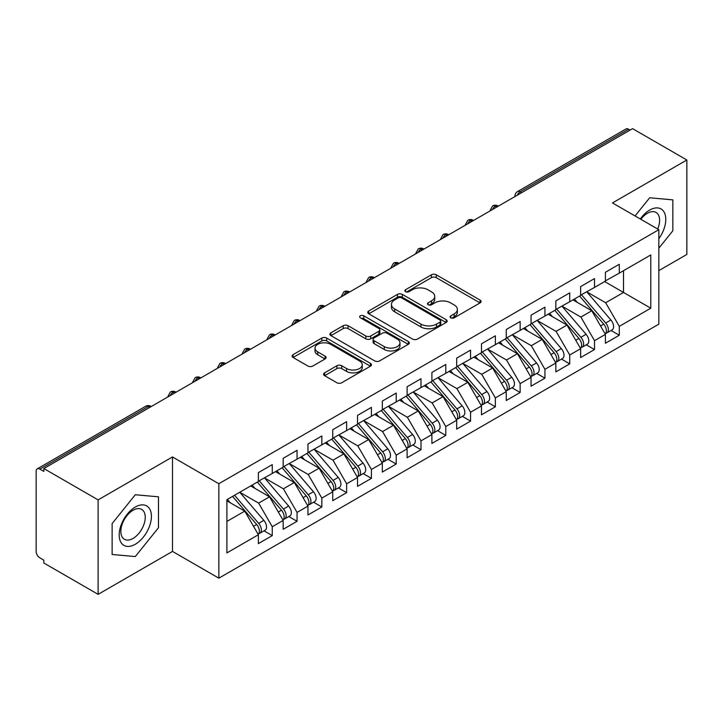 <?xml version="1.0" encoding="UTF-8"?>
<svg xmlns="http://www.w3.org/2000/svg" width="723" height="723" viewBox="0 0 723 723"><rect width="100%" height="100%" fill="white"/><g stroke="black" fill="none" stroke-linecap="round" stroke-linejoin="round"><path stroke-width="1.08" d="M450.809 317.822A2.413 1.392 0 0 0 454.216 317.822L480.063 302.892A3.443 1.988 0 0 0 481.075 301.491A3.443 1.988 0 0 0 480.063 300.081L436.267 274.794A3.443 1.988 0 0 0 431.405 274.794L405.549 289.724A2.413 1.392 0 0 0 404.844 290.709A2.413 1.392 0 0 0 405.549 291.694A2.413 1.392 0 0 0 408.956 291.694L412.3 289.76A11.008 6.353 0 0 1 427.88 289.76L431.523 291.866A11.008 6.353 0 0 1 434.749 296.358A11.008 6.353 0 0 1 431.523 300.858L428.179 302.792A2.413 1.392 0 0 0 427.474 303.768A2.413 1.392 0 0 0 428.179 304.754A2.413 1.392 0 0 0 431.586 304.754L434.93 302.82A11.008 6.353 0 0 1 450.501 302.82L454.152 304.934A11.008 6.353 0 0 1 457.379 309.426A11.008 6.353 0 0 1 454.152 313.918L450.809 315.852A2.413 1.392 0 0 0 450.104 316.837A2.413 1.392 0 0 0 450.809 317.822L450.809 315.852M324.591 372.851A3.443 1.988 0 0 0 323.579 374.252A3.443 1.988 0 0 0 324.591 375.662L336.873 382.756A3.443 1.988 0 0 0 341.744 382.756L370.456 366.181A3.443 1.988 0 0 0 371.459 364.772A3.443 1.988 0 0 0 370.456 363.371L326.66 338.084A3.443 1.988 0 0 0 321.789 338.084L293.077 354.659A3.443 1.988 0 0 0 292.074 356.068A3.443 1.988 0 0 0 293.077 357.469L307.917 366.037A3.443 1.988 0 0 0 312.788 366.037L325.079 358.942A3.443 1.988 0 0 0 326.082 357.542A3.443 1.988 0 0 0 325.079 356.132L317.713 351.884A9.209 5.314 0 0 1 315.02 348.125A9.209 5.314 0 0 1 320.705 343.217A9.209 5.314 0 0 1 330.736 344.365L359.566 361.012A9.209 5.314 0 0 1 362.259 364.772A9.209 5.314 0 0 1 356.575 369.679A9.209 5.314 0 0 1 346.552 368.531L341.744 365.757A3.443 1.988 0 0 0 336.873 365.757L324.591 372.851L324.591 375.662M658.843 270.619L686.85 254.451L686.85 159.991L632.562 128.649L43.832 468.549L43.832 471.414L39.864 469.119A5.26 3.037 -120 0 0 37.244 468.865A5.26 3.037 -120 0 0 36.15 471.269L36.15 551.414A5.26 3.037 -120 0 0 39.864 557.858L43.832 560.144L43.832 563.009L98.12 594.351L172.49 551.414L218.843 578.174L218.843 483.723L172.49 456.954L98.12 499.891L43.832 468.549M686.85 159.991L612.48 202.928L658.843 229.688L218.843 483.723M412.544 339.069A3.443 1.988 0 0 0 417.415 339.069L446.127 322.494A3.443 1.988 0 0 0 447.13 321.084A3.443 1.988 0 0 0 446.127 319.683L402.331 294.397A3.443 1.988 0 0 0 397.46 294.397L368.748 310.971A3.443 1.988 0 0 0 367.745 312.372A3.443 1.988 0 0 0 368.748 313.782L412.544 339.069M361.319 318.337A2.413 1.392 0 0 1 363.759 318.68L363.759 315.815L408.287 341.527A3.443 1.988 0 0 1 409.299 342.928A3.443 1.988 0 0 1 408.287 344.338L379.575 360.913A3.443 1.988 0 0 1 374.713 360.913L330.917 335.626L330.917 332.815A3.443 1.988 0 0 0 329.905 334.216A3.443 1.988 0 0 0 330.917 335.626M330.917 332.815L343.199 325.721A3.443 1.988 0 0 1 348.07 325.721L365.829 335.978A3.443 1.988 0 0 0 370.7 335.978L378.852 331.27A3.443 1.988 0 0 0 379.855 329.869A3.443 1.988 0 0 0 378.852 328.459L360.352 317.786A2.413 1.392 0 0 1 359.647 316.801A2.413 1.392 0 0 1 361.139 315.517A2.413 1.392 0 0 1 363.759 315.815M218.843 578.174L658.843 324.148L658.843 229.688M604.672 281.572L650.781 308.188L650.781 254.948L619.304 273.122L619.304 264.257L605.422 272.264L605.422 281.139L594.514 287.438L594.514 278.563L580.632 286.579L580.632 295.454L569.724 301.753L569.724 292.878L555.842 300.895L555.842 309.76L544.934 316.059L544.934 307.185L531.053 315.201L531.053 324.076L520.144 330.375L520.144 321.5L506.263 329.516L506.263 338.382L495.354 344.681L495.354 335.806L481.473 343.823L481.473 352.697L470.574 358.997L470.574 350.122L456.692 358.138L456.692 367.013L445.784 373.303L445.784 364.437L431.902 372.444L431.902 381.319L420.994 387.618L420.994 378.744L407.112 386.76L407.112 395.635L396.204 401.934L396.204 393.059L382.322 401.075L382.322 409.941L371.414 416.24L371.414 407.365L357.533 415.382L357.533 424.256L346.624 430.556L346.624 421.681L332.743 429.697L332.743 438.572L321.834 444.862L321.834 435.987L307.953 444.003L307.953 452.878L297.054 459.177L297.054 450.302L283.172 458.319L283.172 467.194L272.264 473.484L272.264 464.618L258.382 472.625L258.382 481.5L226.895 499.674L226.895 552.914L258.382 534.74L244.745 511.125L226.895 500.822M650.781 308.188L619.304 326.362L605.666 302.747L586.832 291.875M611.062 330.483L619.304 335.237L619.304 326.362M619.304 335.237L605.422 343.253L605.422 334.378L594.514 340.678L580.876 317.063L562.042 306.181M586.272 344.79L594.514 349.552L594.514 340.678M594.514 349.552L580.632 357.569L580.632 348.694L569.724 354.993L556.086 331.378L537.252 320.497L561.319 348.603L556.114 351.613A7.013 4.049 60 0 1 558.816 358.274A7.013 4.049 60 0 1 557.361 361.482A7.013 4.049 60 0 1 556.231 361.807M561.482 359.105L569.724 363.859L569.724 354.993M569.724 363.859L555.842 371.875L555.842 363L544.934 369.299L531.306 345.684L512.462 334.812M536.692 373.42L544.934 378.174L544.934 369.299M544.934 378.174L531.053 386.19L531.053 377.316L520.144 383.615L506.516 360L487.673 349.119L511.739 377.225L506.534 380.235A7.013 4.049 60 0 1 509.236 386.895A7.013 4.049 60 0 1 507.79 390.104A7.013 4.049 60 0 1 506.651 390.429M511.911 387.727L520.144 392.481L520.144 383.615M520.144 392.481L506.263 400.497L506.263 391.622L495.354 397.921L481.726 374.306L462.883 363.434M487.121 402.042L495.354 406.796L495.354 397.921M495.354 406.796L481.473 414.812L481.473 405.937L470.574 412.237L456.936 388.622L438.093 377.74M462.331 416.349L470.574 421.111L470.574 412.237M470.574 421.111L456.692 429.119L456.692 420.253L445.784 426.543L432.146 402.928L413.312 392.056M437.542 430.664L445.784 435.418L445.784 426.543M445.784 435.418L431.902 443.434L431.902 434.559L420.994 440.858L407.356 417.243L388.522 406.362M412.752 444.97L420.994 449.733L420.994 440.858M420.994 449.733L407.112 457.749L407.112 448.875L396.204 455.174L382.566 431.559L363.732 420.678L387.799 448.784L382.594 451.794A7.013 4.049 60 0 1 385.296 458.454A7.013 4.049 60 0 1 383.841 461.663A7.013 4.049 60 0 1 382.711 461.988M387.962 459.286L396.204 464.039L396.204 455.174M396.204 464.039L382.322 472.056L382.322 463.181L371.414 469.48L357.786 445.865L338.942 434.993M363.172 473.601L371.414 478.355L371.414 469.48M371.414 478.355L357.533 486.371L357.533 477.496L346.624 483.795L332.996 460.18L314.153 449.299L338.219 477.406L333.014 480.415A7.013 4.049 60 0 1 335.716 487.076A7.013 4.049 60 0 1 334.27 490.284A7.013 4.049 60 0 1 333.131 490.61M338.391 487.908L346.624 492.67L346.624 483.795M346.624 492.67L332.743 500.678L332.743 491.803L321.834 498.102L308.206 474.487L289.363 463.615M313.601 502.223L321.834 506.977L321.834 498.102M321.834 506.977L307.953 514.993L307.953 506.118L297.054 512.417L283.416 488.802L264.573 477.921M288.811 516.529L297.054 521.292L297.054 512.417M297.054 521.292L283.172 529.299L283.172 520.433L272.264 526.724L258.626 503.109L239.792 492.236M264.022 530.845L272.264 535.598L272.264 526.724M272.264 535.598L258.382 543.615L258.382 534.74M258.382 481.22L272.264 473.484M226.895 521.428L244.745 511.125M283.172 466.904L297.054 459.177M258.626 503.109L269.534 496.818L250.691 485.937M283.172 520.433L269.534 496.818M307.953 452.589L321.834 444.862M283.416 488.802L294.324 482.503L275.481 471.631M307.953 506.118L294.324 482.503M332.743 438.283L346.624 430.556M308.206 474.487L319.114 468.197L300.271 457.316M332.743 491.803L319.114 468.197M357.533 423.967L371.414 416.24M332.996 460.18L343.904 453.881L325.061 443M357.533 477.496L343.904 453.881M382.322 409.661L396.204 401.934M357.786 445.865L368.685 439.566L349.851 428.694M382.322 463.181L368.685 439.566M407.112 395.345L420.994 387.618M382.566 431.559L393.475 425.26L374.641 414.378M407.112 448.875L393.475 425.26M431.902 381.039L445.784 373.303M407.356 417.243L418.265 410.944L399.43 400.072M431.902 434.559L418.265 410.944M456.692 366.724L470.574 358.997M432.146 402.928L443.054 396.638L424.211 385.757M456.692 420.253L443.054 396.638M481.473 352.408L495.354 344.681M456.936 388.622L467.844 382.322L449.001 371.45M481.473 405.937L467.844 382.322M506.263 338.102L520.144 330.375M481.726 374.306L492.634 368.016L473.791 357.135M506.263 391.622L492.634 368.016M531.053 323.787L544.934 316.059M506.516 360L517.424 353.701L498.581 342.819M531.053 377.316L517.424 353.701M555.842 309.48L569.724 301.753M531.306 345.684L542.205 339.385L523.371 328.513M555.842 363L542.205 339.385M580.632 295.165L594.514 287.438M556.086 331.378L566.995 325.079L548.161 314.198M580.632 348.694L566.995 325.079M630.085 130.086L628.594 129.227L520.208 191.803L521.699 192.661M517.234 195.237A5.26 3.037 120 0 1 520.208 191.803A5.26 3.037 60 0 0 517.578 191.541L625.964 128.965A5.26 3.037 60 0 1 628.594 129.227M605.422 280.858L619.304 273.122M605.666 302.747L623.515 292.444L623.515 270.691L650.781 254.948M580.876 317.063L591.785 310.763L572.95 299.891M605.422 334.378L591.785 310.763M98.12 499.891L98.12 594.351M649.67 197.786L635.056 215.96L649.67 197.786L672.842 199.855L649.67 197.786M672.842 230.764L672.842 199.855L672.842 230.764L658.843 248.179L672.842 230.764M172.49 551.414L172.49 456.954M158.482 527.727L158.482 496.818L135.3 494.749L112.128 523.588L112.128 554.487L135.3 556.556L158.482 527.727L135.3 556.556L112.128 554.487L112.128 523.588L135.3 494.749L158.482 496.818L158.482 527.727M496.782 207.04L495.3 206.182A5.26 3.037 -120 0 0 492.67 205.919A5.26 3.037 -120 0 0 492.607 205.956L490.158 210.402A5.26 3.037 0 0 0 490.212 210.836M471.992 221.355L470.51 220.497A5.26 3.037 -120 0 0 467.88 220.235A5.26 3.037 -120 0 0 467.817 220.271L465.368 224.717A5.26 3.037 0 0 0 465.422 225.151M447.203 235.662L445.72 234.803A5.26 3.037 -120 0 0 443.091 234.55A5.26 3.037 -120 0 0 443.027 234.586L440.578 239.024A5.26 3.037 0 0 0 440.632 239.458M422.422 249.977L420.931 249.119A5.26 3.037 -120 0 0 418.301 248.857A5.26 3.037 -120 0 0 418.237 248.893L415.797 253.339A5.26 3.037 0 0 0 415.852 253.773M397.632 264.284L396.141 263.425A5.26 3.037 -120 0 0 393.511 263.172A5.26 3.037 -120 0 0 393.448 263.208L391.007 267.655A5.26 3.037 0 0 0 391.062 268.079M372.842 278.599L371.351 277.74A5.26 3.037 -120 0 0 368.721 277.478A5.26 3.037 -120 0 0 368.667 277.515L366.218 281.961A5.26 3.037 0 0 0 366.272 282.395M348.052 292.914L346.561 292.056A5.26 3.037 -120 0 0 343.94 291.794A5.26 3.037 -120 0 0 343.877 291.83L341.428 296.276A5.26 3.037 0 0 0 341.482 296.701M323.262 307.221L321.78 306.362A5.26 3.037 -120 0 0 319.15 306.1A5.26 3.037 -120 0 0 319.087 306.136L316.638 310.583A5.26 3.037 0 0 0 316.692 311.017M298.472 321.536L296.99 320.678A5.26 3.037 -120 0 0 294.36 320.416A5.26 3.037 -120 0 0 294.297 320.452L291.848 324.898A5.26 3.037 0 0 0 291.902 325.332M273.683 335.843L272.2 334.984A5.26 3.037 -120 0 0 269.571 334.731A5.26 3.037 -120 0 0 269.507 334.767L267.058 339.204A5.26 3.037 0 0 0 267.112 339.638M248.902 350.158L247.411 349.299A5.26 3.037 -120 0 0 244.781 349.037A5.26 3.037 -120 0 0 244.717 349.073L242.277 353.52A5.26 3.037 0 0 0 242.332 353.954M224.112 364.473L222.621 363.615A5.26 3.037 -120 0 0 219.991 363.353A5.26 3.037 -120 0 0 219.928 363.389L217.487 367.835A5.26 3.037 0 0 0 217.542 368.26M199.322 378.78L197.831 377.921A5.26 3.037 -120 0 0 195.201 377.659A5.26 3.037 -120 0 0 195.147 377.695L192.698 382.142A5.26 3.037 0 0 0 192.752 382.575M174.532 393.095L173.041 392.237A5.26 3.037 -120 0 0 170.42 391.974A5.26 3.037 -120 0 0 170.357 392.011L167.908 396.457A5.26 3.037 0 0 0 167.962 396.882M451.776 318.156L454.152 316.782A11.008 6.353 0 0 0 457.379 312.291L457.379 309.426M434.749 296.358L434.749 299.223A11.008 6.353 0 0 1 431.523 303.723L429.146 305.097M480.018 302.919L436.267 277.659A3.443 1.988 0 0 0 431.405 277.659L406.516 292.029M446.082 322.512L402.331 297.252A3.443 1.988 0 0 0 397.46 297.252L368.793 313.809M440.045 322.069A2.413 1.392 0 0 0 440.75 321.084A2.413 1.392 0 0 0 440.045 320.099L401.599 297.903A2.413 1.392 0 0 0 398.192 297.903L394.668 299.946A11.008 6.353 0 0 0 391.441 304.437A11.008 6.353 0 0 0 394.668 308.938L420.94 324.103A11.008 6.353 0 0 0 436.511 324.103L440.045 322.069L440.045 324.934A2.413 1.392 0 0 0 440.75 323.949L440.75 321.084M391.441 304.437L391.441 307.302A11.008 6.353 0 0 0 394.668 311.794L394.668 308.938M440.045 324.934L436.511 326.968A11.008 6.353 0 0 1 420.94 326.968L394.668 311.794M330.962 335.653L343.199 328.585L343.199 325.721M379.855 329.869L379.855 332.725A3.443 1.988 0 0 1 378.852 334.134L370.7 338.834A3.443 1.988 0 0 1 365.829 338.834L348.07 328.585A3.443 1.988 0 0 0 343.199 328.585M363.759 318.68L408.242 344.365M384.265 346.615A9.209 5.314 0 0 0 394.297 347.772A9.209 5.314 0 0 0 399.973 342.856A9.209 5.314 0 0 0 397.279 339.105L387.121 333.24A3.443 1.988 0 0 0 382.25 333.24L374.107 337.939A3.443 1.988 0 0 0 373.095 339.349A3.443 1.988 0 0 0 374.107 340.75L384.265 346.615L384.265 349.48A9.209 5.314 0 0 0 394.297 350.628A9.209 5.314 0 0 0 399.973 345.721L399.973 342.856M373.095 339.349L373.095 342.214A3.443 1.988 0 0 0 374.107 343.615L374.107 340.75M384.265 349.48L374.107 343.615M362.259 364.772L362.259 367.636A9.209 5.314 0 0 1 356.575 372.544A9.209 5.314 0 0 1 346.552 371.396L341.744 368.622A3.443 1.988 0 0 0 336.873 368.622L324.636 375.689M315.02 348.125L315.02 350.989A9.209 5.314 0 0 0 317.713 354.749L317.713 351.884M325.025 358.97L317.713 354.749M370.411 366.209L326.66 340.949A3.443 1.988 0 0 0 321.789 340.949L293.122 357.496M581.59 294.894L605.684 322.991A7.013 4.049 60 0 1 608.395 329.652A7.013 4.049 60 0 1 606.94 332.86L612.146 329.86A7.013 4.049 -120 0 0 613.601 326.642A7.013 4.049 -120 0 0 610.89 319.982L586.796 291.893M606.94 332.86A7.013 4.049 60 0 1 605.811 333.186M579.611 296.041L603.705 324.13A7.013 4.049 60 0 1 606.407 330.8A7.013 4.049 60 0 1 605.142 333.89M577.261 302.377L574.405 299.051M556.8 309.209L580.894 337.298A7.013 4.049 60 0 1 583.606 343.958A7.013 4.049 60 0 1 582.151 347.176L587.356 344.166A7.013 4.049 -120 0 0 588.811 340.958A7.013 4.049 -120 0 0 586.1 334.297L562.006 306.209M582.151 347.176A7.013 4.049 60 0 1 581.021 347.501M554.821 310.357L578.915 338.445A7.013 4.049 60 0 1 581.626 345.106A7.013 4.049 60 0 1 580.352 348.206M552.471 316.692L549.616 313.357M557.361 361.482L562.566 358.481A7.013 4.049 -120 0 0 564.021 355.273A7.013 4.049 -120 0 0 561.319 348.603M530.031 324.663L554.125 352.752A7.013 4.049 60 0 1 556.837 359.421A7.013 4.049 60 0 1 555.562 362.512M527.682 330.998L524.826 327.673M532.011 323.524L556.114 351.613M507.221 337.831L531.324 365.919A7.013 4.049 60 0 1 534.026 372.589A7.013 4.049 60 0 1 532.58 375.797L537.785 372.788A7.013 4.049 -120 0 0 539.231 369.58A7.013 4.049 -120 0 0 536.529 362.919L512.426 334.83M532.58 375.797A7.013 4.049 60 0 1 531.441 376.123M505.241 338.979L529.335 367.067A7.013 4.049 60 0 1 532.047 373.728A7.013 4.049 60 0 1 530.772 376.828M502.892 345.314L500.036 341.979M507.79 390.104L512.996 387.103A7.013 4.049 -120 0 0 514.442 383.895A7.013 4.049 -120 0 0 511.739 377.225M480.452 353.285L504.546 381.383A7.013 4.049 60 0 1 507.257 388.043A7.013 4.049 60 0 1 505.983 391.134M478.102 359.629L475.246 356.294M482.44 352.146L506.534 380.235M658.843 238.689A22.784 13.159 120 0 0 665.043 214.261A22.784 13.159 120 0 0 649.67 210.086A22.784 13.159 120 0 0 640.289 218.979M657.686 229.028A17.253 9.959 120 0 0 656.032 212.445A17.253 9.959 120 0 0 647.41 213.294A17.253 9.959 120 0 0 640.84 219.304M135.3 544.256A22.784 13.159 120 0 0 151.414 516.349A22.784 13.159 120 0 0 135.3 507.049A22.784 13.159 120 0 0 119.196 534.957A22.784 13.159 120 0 0 135.3 544.256M133.041 538.436A17.253 9.959 120 0 0 144.32 523.235A17.253 9.959 120 0 0 141.672 509.408A17.253 9.959 120 0 0 133.041 510.266A17.253 9.959 120 0 0 121.771 525.467A17.253 9.959 120 0 0 124.419 539.286A17.253 9.959 120 0 0 133.041 538.436M457.65 366.453L481.744 394.541A7.013 4.049 60 0 1 484.455 401.211A7.013 4.049 60 0 1 483 404.419L488.206 401.41A7.013 4.049 -120 0 0 489.661 398.201A7.013 4.049 -120 0 0 486.95 391.541L462.856 363.452M483 404.419A7.013 4.049 60 0 1 481.861 404.744M455.662 367.6L479.765 395.689A7.013 4.049 60 0 1 482.467 402.35A7.013 4.049 60 0 1 481.193 405.449M453.312 373.936L450.456 370.61M432.86 380.768L456.954 408.856A7.013 4.049 60 0 1 459.665 415.517A7.013 4.049 60 0 1 458.21 418.725L463.416 415.725A7.013 4.049 -120 0 0 464.871 412.517A7.013 4.049 -120 0 0 462.16 405.847L438.066 377.758M458.21 418.725A7.013 4.049 60 0 1 457.072 419.051M430.872 381.916L454.975 410.004A7.013 4.049 60 0 1 457.677 416.665A7.013 4.049 60 0 1 456.403 419.765M428.531 388.251L425.666 384.916M408.07 395.083L432.164 423.172A7.013 4.049 60 0 1 434.875 429.833A7.013 4.049 60 0 1 433.42 433.041L438.626 430.04A7.013 4.049 -120 0 0 440.081 426.823A7.013 4.049 -120 0 0 437.37 420.162L413.276 392.074M433.42 433.041A7.013 4.049 60 0 1 432.291 433.366M406.091 396.222L430.185 424.311A7.013 4.049 60 0 1 432.887 430.98A7.013 4.049 60 0 1 431.622 434.071M403.741 402.557L400.885 399.232M383.28 409.39L407.374 437.478A7.013 4.049 60 0 1 410.086 444.139A7.013 4.049 60 0 1 408.631 447.356L413.836 444.347A7.013 4.049 -120 0 0 415.291 441.138A7.013 4.049 -120 0 0 412.58 434.478L388.486 406.389M408.631 447.356A7.013 4.049 60 0 1 407.501 447.682M381.301 410.537L405.395 438.626A7.013 4.049 60 0 1 408.106 445.287A7.013 4.049 60 0 1 406.832 448.387M378.951 416.873L376.096 413.538M383.841 461.663L389.046 458.662A7.013 4.049 -120 0 0 390.501 455.454A7.013 4.049 -120 0 0 387.799 448.784M356.511 424.844L380.605 452.932A7.013 4.049 60 0 1 383.317 459.602A7.013 4.049 60 0 1 382.042 462.693M354.162 431.179L351.306 427.853M358.491 423.705L382.594 451.794M333.701 438.011L357.804 466.1A7.013 4.049 60 0 1 360.506 472.77A7.013 4.049 60 0 1 359.06 475.978L364.265 472.969A7.013 4.049 -120 0 0 365.711 469.76A7.013 4.049 -120 0 0 363.009 463.1L338.906 435.011M359.06 475.978A7.013 4.049 60 0 1 357.921 476.303M331.721 439.159L355.815 467.248A7.013 4.049 60 0 1 358.527 473.908A7.013 4.049 60 0 1 357.252 477.008M329.372 445.495L326.516 442.16M334.27 490.284L339.476 487.284A7.013 4.049 -120 0 0 340.922 484.076A7.013 4.049 -120 0 0 338.219 477.406M306.932 453.466L331.026 481.563A7.013 4.049 60 0 1 333.737 488.224A7.013 4.049 60 0 1 332.463 491.315M304.582 459.81L301.726 456.475M308.92 452.327L333.014 480.415M284.13 466.633L308.224 494.722A7.013 4.049 60 0 1 310.935 501.391A7.013 4.049 60 0 1 309.48 504.6L314.686 501.59A7.013 4.049 -120 0 0 316.141 498.382A7.013 4.049 -120 0 0 313.43 491.721L289.336 463.633M309.48 504.6A7.013 4.049 60 0 1 308.341 504.925M282.142 467.781L306.245 495.87A7.013 4.049 60 0 1 308.947 502.53A7.013 4.049 60 0 1 307.673 505.63M279.792 474.116L276.936 470.79M259.34 480.949L283.434 509.037A7.013 4.049 60 0 1 286.145 515.698A7.013 4.049 60 0 1 284.69 518.915L289.896 515.906A7.013 4.049 -120 0 0 291.351 512.697A7.013 4.049 -120 0 0 288.64 506.028L264.546 477.939M284.69 518.915A7.013 4.049 60 0 1 283.552 519.231M257.352 482.096L281.455 510.185A7.013 4.049 60 0 1 284.157 516.846A7.013 4.049 60 0 1 282.883 519.945M255.011 488.432L252.146 485.097M234.55 495.264L258.644 523.353A7.013 4.049 60 0 1 261.355 530.013A7.013 4.049 60 0 1 259.9 533.222L265.106 530.221A7.013 4.049 -120 0 0 266.561 527.004A7.013 4.049 -120 0 0 263.85 520.343L239.756 492.255M259.9 533.222A7.013 4.049 60 0 1 258.771 533.547M232.571 496.403L256.665 524.491A7.013 4.049 60 0 1 259.367 531.161A7.013 4.049 60 0 1 258.102 534.252M230.221 502.738L227.365 499.412M149.742 407.401L148.26 406.543L39.864 469.119M151.288 406.516L150.881 406.281A5.26 3.037 120 0 0 148.26 406.543A5.26 3.037 -120 0 0 145.63 406.281L37.244 468.865M498.328 206.154L497.921 205.919A5.26 3.037 120 0 0 495.3 206.182A5.26 3.037 120 0 0 492.444 209.543M514.948 196.557L514.948 196.096A5.26 3.037 0 0 0 515.002 196.52M473.538 220.461L473.14 220.235A5.26 3.037 120 0 0 470.51 220.497A5.26 3.037 120 0 0 467.654 223.859M448.748 234.776L448.35 234.55A5.26 3.037 120 0 0 445.72 234.803A5.26 3.037 120 0 0 442.865 238.174M423.958 249.092L423.561 248.857A5.26 3.037 120 0 0 420.931 249.119A5.26 3.037 120 0 0 418.075 252.481M399.168 263.398L398.771 263.172A5.26 3.037 120 0 0 396.141 263.425A5.26 3.037 120 0 0 393.294 266.796M374.378 277.713L373.981 277.478A5.26 3.037 120 0 0 371.351 277.74A5.26 3.037 120 0 0 368.504 281.102M349.589 292.02L349.191 291.794A5.26 3.037 120 0 0 346.561 292.056A5.26 3.037 120 0 0 343.714 295.418M324.808 306.335L324.401 306.1A5.26 3.037 120 0 0 321.78 306.362A5.26 3.037 120 0 0 318.924 309.724M300.018 320.641L299.62 320.416A5.26 3.037 120 0 0 296.99 320.678A5.26 3.037 120 0 0 294.134 324.04M275.228 334.957L274.83 334.731A5.26 3.037 120 0 0 272.2 334.984A5.26 3.037 120 0 0 269.345 338.355M250.438 349.272L250.041 349.037A5.26 3.037 120 0 0 247.411 349.299A5.26 3.037 120 0 0 244.555 352.661M225.648 363.579L225.251 363.353A5.26 3.037 120 0 0 222.621 363.615A5.26 3.037 120 0 0 219.774 366.977M200.858 377.894L200.461 377.659A5.26 3.037 120 0 0 197.831 377.921A5.26 3.037 120 0 0 194.984 381.283M176.069 392.2L175.671 391.974A5.26 3.037 120 0 0 173.041 392.237A5.26 3.037 120 0 0 170.194 395.598M454.152 316.782L454.152 313.918M428.179 304.754L428.179 302.792M431.523 303.723L431.523 300.858M405.549 291.694L405.549 289.724M431.405 277.659L431.405 274.794M436.267 277.659L436.267 274.794M480.063 302.892L480.063 300.081M368.748 313.782L368.748 310.971M397.46 297.252L397.46 294.397M402.331 297.252L402.331 294.397M446.127 322.494L446.127 319.683M420.94 326.968L420.94 324.103M436.511 326.968L436.511 324.103M348.07 328.585L348.07 325.721M365.829 338.834L365.829 335.978M370.7 338.834L370.7 335.978M378.852 334.134L378.852 331.27M408.287 344.338L408.287 341.527M336.873 368.622L336.873 365.757M341.744 368.622L341.744 365.757M346.552 371.396L346.552 368.531M325.079 358.942L325.079 356.132M293.077 357.469L293.077 354.659M321.789 340.949L321.789 338.084M326.66 340.949L326.66 338.084M370.456 366.181L370.456 363.371M603.705 324.13L600.551 325.956M610.89 319.982L605.684 322.991M578.915 338.445L575.761 340.262M586.1 334.297L580.894 337.298M554.125 352.752L550.98 354.577M529.335 367.067L526.19 368.884M536.529 362.919L531.324 365.919M504.546 381.383L501.4 383.199M479.765 395.689L476.611 397.505M486.95 391.541L481.744 394.541M454.975 410.004L451.821 411.821M462.16 405.847L456.954 408.856M430.185 424.311L427.031 426.136M437.37 420.162L432.164 423.172M405.395 438.626L402.241 440.443M412.58 434.478L407.374 437.478M380.605 452.932L377.46 454.758M355.815 467.248L352.67 469.064M363.009 463.1L357.804 466.1M331.026 481.563L327.881 483.38M306.245 495.87L303.091 497.686M313.43 491.721L308.224 494.722M281.455 510.185L278.301 512.001M288.64 506.028L283.434 509.037M256.665 524.491L253.511 526.317M263.85 520.343L258.644 523.353M497.921 205.919A5.26 5.26 0 0 0 492.67 205.919M517.578 191.541A5.26 5.26 0 0 0 514.948 196.096M473.14 220.235A5.26 5.26 0 0 0 467.88 220.235M490.158 210.402L490.158 210.863M448.35 234.55A5.26 5.26 0 0 0 443.091 234.55M465.368 224.717L465.368 225.178M423.561 248.857A5.26 5.26 0 0 0 418.301 248.857M440.578 239.024L440.578 239.494M398.771 263.172A5.26 5.26 0 0 0 393.511 263.172M415.797 253.339L415.797 253.8M373.981 277.478A5.26 5.26 0 0 0 368.721 277.478M391.007 267.655L391.007 268.116M349.191 291.794A5.26 5.26 0 0 0 343.94 291.794M366.218 281.961L366.218 282.422M324.401 306.1A5.26 5.26 0 0 0 319.15 306.1M341.428 296.276L341.428 296.737M299.62 320.416A5.26 5.26 0 0 0 294.36 320.416M316.638 310.583L316.638 311.044M274.83 334.731A5.26 5.26 0 0 0 269.571 334.731M291.848 324.898L291.848 325.359M250.041 349.037A5.26 5.26 0 0 0 244.781 349.037M267.058 339.204L267.058 339.674M225.251 363.353A5.26 5.26 0 0 0 219.991 363.353M242.277 353.52L242.277 353.981M200.461 377.659A5.26 5.26 0 0 0 195.201 377.659M217.487 367.835L217.487 368.296M175.671 391.974A5.26 5.26 0 0 0 170.42 391.974M192.698 382.142L192.698 382.603M150.881 406.281A5.26 5.26 0 0 0 145.63 406.281M167.908 396.457L167.908 396.918"/></g></svg>
